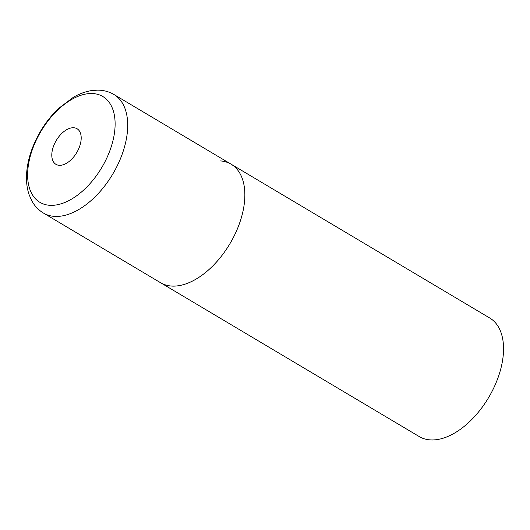 <?xml version="1.0" encoding="UTF-8"?>
<svg xmlns="http://www.w3.org/2000/svg" width="530" height="530" viewBox="0 0 530 530"><rect width="100%" height="100%" fill="white"/><g stroke="black" fill="none" stroke-linecap="round" stroke-linejoin="round"><path stroke-width="0.79" d="M220.606 160.921A68.966 39.637 120.7 0 1 231.1 164.187L489.793 318.046A68.966 39.637 120.7 0 1 493.085 389.331A68.966 39.637 120.7 0 1 429.777 439.867A68.966 39.637 120.7 0 1 419.283 436.594L160.59 282.735A68.966 39.637 -59.3 0 0 238.156 226.992A68.966 39.637 -59.3 0 0 231.1 164.187A68.966 39.637 120.7 0 1 234.393 235.472A68.966 39.637 120.7 0 1 171.084 286.008A68.966 39.637 120.7 0 1 160.59 282.735L43.44 213.06A68.966 39.637 -59.3 0 0 121.006 157.317A68.966 39.637 -59.3 0 0 113.95 94.512C108.922 91.577 103.416 90.12 97.434 90.133L90.729 90.729C84.879 91.776 79.096 93.962 73.379 97.275L58.466 108.557C47.375 119.243 38.856 131.977 32.893 146.764C28.918 156.807 26.791 166.586 26.5 176.099C26.314 182.704 27.156 188.826 29.031 194.47L31.707 200.645C34.549 205.905 38.465 210.046 43.44 213.06M33.595 146.28A61.566 35.384 -59.3 0 0 49.264 205.262A61.566 35.384 -59.3 0 0 109.14 152.58A61.566 35.384 -59.3 0 0 93.472 93.598A61.566 35.384 -59.3 0 0 33.595 146.28M53.802 145.478A20.69 11.892 -59.3 0 0 59.068 165.3A20.69 11.892 -59.3 0 0 79.189 147.592A20.69 11.892 -59.3 0 0 73.928 127.77A20.69 11.892 -59.3 0 0 53.802 145.478M231.1 164.187L113.95 94.512"/></g></svg>
